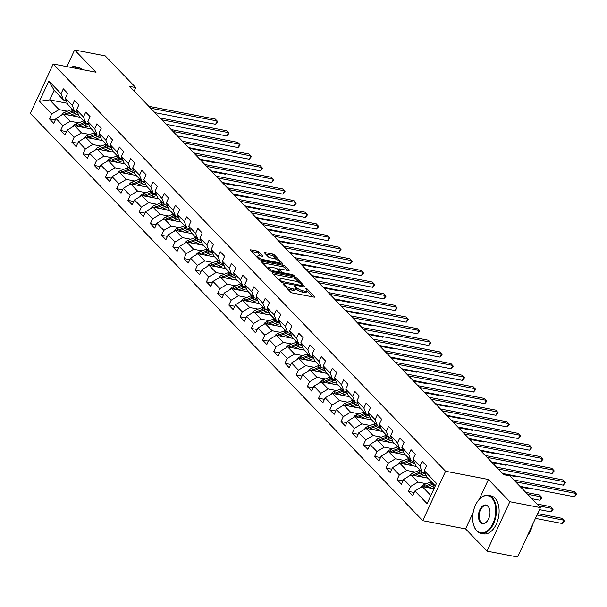 <?xml version="1.0" encoding="UTF-8"?>
<svg xmlns="http://www.w3.org/2000/svg" width="607" height="607" viewBox="0 0 607 607"><rect width="100%" height="100%" fill="white"/><g stroke="black" fill="none" stroke-linecap="round" stroke-linejoin="round"><path stroke-width="0.91" d="M283.37 283.886L283.021 284.235L290.518 292.02A1.518 0.47 24.8 0 0 292.43 292.984L314.047 297.134A1.518 0.47 24.8 0 0 314.722 297.035A1.518 0.47 24.8 0 0 314.547 296.633L307.051 288.849L305.245 288.242L306.338 289.531A4.864 1.51 24.8 0 1 306.907 290.836A4.864 1.51 24.8 0 1 304.752 291.14L302.946 290.791A4.864 1.51 24.8 0 1 296.846 287.71L294.539 286.034L294.19 286.383L295.161 287.392A4.864 1.51 24.8 0 1 295.73 288.689A4.864 1.51 24.8 0 1 293.576 288.993L291.777 288.651A4.864 1.51 24.8 0 1 285.677 285.563L283.37 283.886M258.87 252.004A1.518 0.47 24.8 0 0 256.966 251.04L250.896 249.879A1.518 0.47 24.8 0 0 250.221 249.97A1.518 0.47 24.8 0 0 250.403 250.38L258.726 259.022A1.518 0.47 24.8 0 0 260.638 259.986L282.263 264.136A1.518 0.47 24.8 0 0 282.93 264.045A1.518 0.47 24.8 0 0 282.756 263.635L274.425 254.993A1.518 0.47 24.8 0 0 272.52 254.03L265.191 252.626A1.518 0.47 24.8 0 0 264.515 252.717A1.518 0.47 24.8 0 0 264.698 253.127L268.264 256.822A1.518 0.47 24.8 0 0 270.168 257.785L273.803 258.483A4.067 1.26 24.8 0 1 277.763 260.153A4.067 1.26 24.8 0 1 279.379 262.148A4.067 1.26 24.8 0 1 277.574 262.406L263.339 259.667A4.067 1.26 24.8 0 1 259.379 258.005A4.067 1.26 24.8 0 1 257.763 256.01A4.067 1.26 24.8 0 1 259.568 255.752L261.936 256.207A1.518 0.47 24.8 0 0 262.611 256.108A1.518 0.47 24.8 0 0 262.436 255.706L258.87 252.004L258.256 253.339A1.518 0.47 24.8 0 0 256.344 252.375L251.412 251.435M96.02 72.225L74.593 49.986L105.193 55.867L135.748 87.575L129.625 86.399L503.764 474.712L509.88 475.888L540.435 507.596L509.842 501.723L488.415 479.484L445.576 471.26L53.181 64.001L96.02 72.225M272.847 272.657A1.518 0.47 24.8 0 0 272.171 272.755A1.518 0.47 24.8 0 0 272.346 273.158L280.677 281.8A1.518 0.47 24.8 0 0 282.581 282.763L304.206 286.914A1.518 0.47 24.8 0 0 304.881 286.823A1.518 0.47 24.8 0 0 304.699 286.413L296.375 277.771A1.518 0.47 24.8 0 0 294.471 276.807L272.847 272.657L272.528 273.347M269.698 270.411L261.374 261.769A1.518 0.47 24.8 0 1 261.2 261.367A1.518 0.47 24.8 0 1 261.867 261.268L283.492 265.418A1.518 0.47 24.8 0 1 285.404 266.382L288.962 270.085A1.518 0.47 24.8 0 1 289.144 270.487A1.518 0.47 24.8 0 1 288.469 270.585L279.698 268.901A1.518 0.47 24.8 0 0 279.023 268.992A1.518 0.47 24.8 0 0 279.205 269.402L281.565 271.853A1.518 0.47 24.8 0 0 283.477 272.816L292.604 274.569L294.061 275.532L293.591 275.601L271.61 271.375A1.518 0.47 24.8 0 1 269.698 270.411M445.576 471.26L422.745 520.669L30.35 113.41L53.181 64.001M55.283 120.004L49.417 118.873L53.735 123.35L55.988 118.479L62.885 125.641L60.632 130.52L64.949 134.997L67.202 130.118L74.1 137.281L71.846 142.159L76.163 146.636L78.417 141.757L85.314 148.92L83.068 153.799L87.378 158.275L89.631 153.396L96.536 160.567L94.282 165.438L98.592 169.914L100.845 165.043L107.75 172.206L105.497 177.077L109.806 181.554L112.06 176.683L118.964 183.845L116.711 188.716L121.028 193.193L123.274 188.322L130.179 195.484L127.925 200.356L132.243 204.832L134.496 199.961L141.393 207.124L139.14 212.002L143.457 216.479L145.71 211.6L152.607 218.763L150.354 223.642L154.671 228.118L156.925 223.239L163.822 230.402L161.576 235.281L165.886 239.757L168.139 234.879L175.044 242.049L172.79 246.92L177.1 251.397L179.353 246.525L186.258 253.688L184.004 258.559L188.314 263.036L190.568 258.165L197.472 265.327L195.219 270.198L199.536 274.675L201.782 269.804L208.687 276.967L206.433 281.838L210.75 286.314L213.004 281.443L219.901 288.606L217.647 293.485L221.965 297.961L224.218 293.082L231.115 300.245L228.869 305.124L233.179 309.6L235.433 304.722L242.337 311.884L240.084 316.763L244.393 321.24L246.647 316.361L253.551 323.531L251.298 328.402L255.608 332.879L257.861 328.008L264.766 335.17L262.512 340.041L266.822 344.518L269.076 339.647L275.98 346.809L273.727 351.681L278.044 356.157L280.29 351.286L287.194 358.449L284.941 363.32L289.258 367.796L291.512 362.925L298.409 370.088L296.155 374.967L300.473 379.443L302.726 374.565L309.623 381.727L307.377 386.606L311.687 391.083L313.94 386.204L320.845 393.366L318.592 398.245L322.901 402.722L325.155 397.843L332.059 405.006L329.806 409.884L334.116 414.361L336.369 409.49L343.274 416.652L341.02 421.524L345.337 426L347.583 421.129L354.488 428.292L352.235 433.163L356.552 437.639L358.805 432.768L365.702 439.931L363.449 444.802L367.766 449.279L370.02 444.407L376.917 451.57L374.663 456.449L378.98 460.925L381.234 456.047L388.131 463.209L385.885 468.088L390.195 472.565L392.448 467.686L399.353 474.849L397.099 479.727L401.409 484.204L403.663 479.325L410.567 486.488L408.314 491.367L412.623 495.843L414.877 490.972L427.1 503.651L436.479 483.354L424.255 470.668L426.509 465.797L422.199 461.32L419.945 466.191L422.373 472.474L415.469 465.311L413.041 459.029L415.294 454.157L410.985 449.673L408.731 454.552L411.159 460.834L404.254 453.672L401.826 447.389L404.08 442.511L399.77 438.034L397.517 442.913L399.945 449.195L393.04 442.033L390.612 435.75L392.866 430.871L388.548 426.395L386.302 431.274L388.723 437.556L381.826 430.393L379.398 424.111L381.651 419.232L377.334 414.756L375.08 419.634L377.508 425.909L370.611 418.747L368.183 412.464L370.437 407.593L366.12 403.116L363.866 407.987L366.294 414.27L359.39 407.107L356.969 400.825L359.215 395.954L354.905 391.477L352.652 396.348L355.08 402.631L348.175 395.468L345.747 389.186L348.001 384.314L343.691 379.838L341.438 384.709L343.865 390.991L336.961 383.829L334.533 377.546L336.786 372.675L332.477 368.191L330.223 373.07L332.651 379.352L325.747 372.19L323.319 365.907L325.572 361.028L321.255 356.552L319.009 361.431L321.437 367.713L314.532 360.55L312.104 354.268L314.358 349.389L310.04 344.913L307.787 349.791L310.215 356.074L303.318 348.911L300.89 342.629L303.143 337.75L298.826 333.273L296.573 338.152L299.001 344.427L292.104 337.264L289.676 330.982L291.929 326.111L287.612 321.634L285.358 326.505L287.786 332.788L280.882 325.625L278.461 319.343L280.707 314.472L276.397 309.995L274.144 314.866L276.572 321.149L269.667 313.986L267.239 307.703L269.493 302.832L265.183 298.356L262.93 303.227L265.358 309.509L258.453 302.347L256.025 296.064L258.279 291.193L253.969 286.716L251.715 291.588L254.143 297.87L247.239 290.707L244.811 284.425L247.064 279.546L242.747 275.07L240.501 279.948L242.921 286.231L236.024 279.068L233.596 272.786L235.85 267.907L231.533 263.43L229.279 268.309L231.707 274.592L224.81 267.429L222.382 261.147L224.636 256.268L220.318 251.791L218.065 256.67L220.493 262.952L213.596 255.782L211.168 249.5L213.421 244.629L209.104 240.152L206.85 245.023L209.278 251.306L202.374 244.143L199.946 237.861L202.199 232.989L197.89 228.513L195.636 233.384L198.064 239.666L191.159 232.504L188.731 226.221L190.985 221.35L186.675 216.874L184.422 221.745L186.85 228.027L179.945 220.865L177.517 214.582L179.771 209.711L175.461 205.234L173.207 210.105L175.635 216.388L168.731 209.225L166.303 202.943L168.556 198.064L164.239 193.587L161.993 198.466L164.414 204.749L157.517 197.586L155.089 191.304L157.342 186.425L153.025 181.948L150.771 186.827L153.199 193.109L146.302 185.947L143.874 179.664L146.128 174.786L141.81 170.309L139.557 175.188L141.985 181.47L135.088 174.3L132.66 168.018L134.906 163.146L130.596 158.67L128.343 163.541L130.771 169.823L123.866 162.661L121.438 156.378L123.691 151.507L119.382 147.031L117.128 151.902L119.556 158.184L112.652 151.022L110.224 144.739L112.477 139.868L108.167 135.391L105.914 140.263L108.342 146.545L101.437 139.382L99.009 133.1L101.263 128.229L96.945 123.752L94.7 128.623L97.128 134.906L90.223 127.743L87.795 121.461L90.048 116.582L85.731 112.105L83.478 116.984L85.906 123.267L79.009 116.104L76.581 109.821L78.834 104.943L74.517 100.466L72.263 105.345L74.691 111.627L67.794 104.465L65.366 98.182L67.62 93.303L63.303 88.827L61.049 93.706L63.477 99.988L54.129 90.284L49.691 99.897L59.038 109.601L67.43 111.21M49.417 118.873L51.671 114.002L39.447 101.316L48.826 81.019L61.049 93.706M65.366 98.182L72.263 105.345M76.581 109.821L83.478 116.984M87.795 121.461L94.7 128.623M99.009 133.1L105.914 140.263M110.224 144.739L117.128 151.902M121.438 156.378L128.343 163.541M132.66 168.018L139.557 175.188M143.874 179.664L150.771 186.827M155.089 191.304L161.993 198.466M166.303 202.943L173.207 210.105M177.517 214.582L184.422 221.745M188.731 226.221L195.636 233.384M199.946 237.861L206.85 245.023M211.168 249.5L218.065 256.67M222.382 261.147L229.279 268.309M233.596 272.786L240.501 279.948M244.811 284.425L251.715 291.588M256.025 296.064L262.93 303.227M267.239 307.703L274.144 314.866M278.461 319.343L285.358 326.505M289.676 330.982L296.573 338.152M300.89 342.629L307.787 349.791M312.104 354.268L319.009 361.431M323.319 365.907L330.223 373.07M334.533 377.546L341.438 384.709M345.747 389.186L352.652 396.348M356.969 400.825L363.866 407.987M368.183 412.464L375.08 419.634M379.398 424.111L386.302 431.274M390.612 435.75L397.517 442.913M401.826 447.389L408.731 454.552M413.041 459.029L419.945 466.191M78.644 122.849L70.253 121.241L63.348 114.078L80.17 117.31M77.484 112.158L74.691 111.627A11.844 8.794 -43.9 0 0 73.477 112.022L74.843 113.441A11.844 8.794 -43.9 0 1 77.688 112.69M63.348 114.078L55.988 118.479M70.253 121.241L62.885 125.641M89.859 134.496L81.467 132.88L74.562 125.717L91.384 128.95M88.698 123.798L85.906 123.267A11.844 8.794 -43.9 0 0 84.692 123.661L86.057 125.08A11.844 8.794 -43.9 0 1 88.903 124.329M74.562 125.717L67.202 130.118M81.467 132.88L74.1 137.281M101.073 146.135L92.681 144.519L85.777 137.357L102.598 140.589M99.912 135.444L97.128 134.906A11.844 8.794 -43.9 0 0 95.906 135.3L97.272 136.719A11.844 8.794 -43.9 0 1 100.117 135.968M85.777 137.357L78.417 141.757M92.681 144.519L85.314 148.92M112.287 157.774L103.896 156.158L96.991 148.996L113.812 152.228M111.134 147.084L108.342 146.545M96.991 148.996L89.631 153.396M103.896 156.158L96.536 160.567M123.509 169.414L115.11 167.805L108.213 160.635L125.027 163.867M122.348 158.723L119.556 158.184M108.213 160.635L100.845 165.043M115.11 167.805L107.75 172.206M134.724 181.053L126.324 179.444L119.427 172.282L136.249 175.506M133.563 170.362L130.771 169.823A11.844 8.794 -43.9 0 0 129.549 170.226L130.915 171.644A11.844 8.794 -43.9 0 1 133.768 170.893M119.427 172.282L112.06 176.683M126.324 179.444L118.964 183.845M145.938 192.692L137.546 191.084L130.642 183.921L147.463 187.146M144.777 182.001L141.985 181.47M130.642 183.921L123.274 188.322M137.546 191.084L130.179 195.484M157.152 204.331L148.761 202.723L141.856 195.56L158.677 198.793M155.991 193.641L153.199 193.109A11.844 8.794 -43.9 0 0 151.985 193.504L153.351 194.923A11.844 8.794 -43.9 0 1 156.196 194.172M141.856 195.56L134.496 199.961M148.761 202.723L141.393 207.124M168.367 215.978L159.975 214.362L153.07 207.199L169.892 210.432M167.206 205.28L164.414 204.749A11.844 8.794 -43.9 0 0 163.2 205.143L164.565 206.562A11.844 8.794 -43.9 0 1 167.411 205.811M153.07 207.199L145.71 211.6M159.975 214.362L152.607 218.763M179.581 227.617L171.189 226.001L164.285 218.839L181.106 222.071M178.42 216.927L175.635 216.388M164.285 218.839L156.925 223.239M171.189 226.001L163.822 230.402M190.795 239.257L182.404 237.641L175.506 230.478L192.32 233.71M189.642 228.566L186.85 228.027M175.506 230.478L168.139 234.879M182.404 237.641L175.044 242.049M202.017 250.896L193.618 249.287L186.721 242.117L203.535 245.349M200.856 240.205L198.064 239.666M186.721 242.117L179.353 246.525M193.618 249.287L186.258 253.688M213.232 262.535L204.832 260.927L197.935 253.764L214.757 256.989M212.071 251.844L209.278 251.306A11.844 8.794 -43.9 0 0 208.057 251.708L209.423 253.127A11.844 8.794 -43.9 0 1 212.275 252.375M197.935 253.764L190.568 258.165M204.832 260.927L197.472 265.327M224.446 274.174L216.054 272.566L209.149 265.403L225.971 268.628M223.285 263.484L220.493 262.952A11.844 8.794 -43.9 0 0 219.271 263.347L220.637 264.766A11.844 8.794 -43.9 0 1 223.49 264.015M209.149 265.403L201.782 269.804M216.054 272.566L208.687 276.967M235.66 285.814L227.268 284.205L220.364 277.042L237.185 280.275M234.499 275.123L231.707 274.592M220.364 277.042L213.004 281.443M227.268 284.205L219.901 288.606M246.874 297.46L238.483 295.844L231.578 288.682L248.4 291.914M245.714 286.762L242.921 286.231M231.578 288.682L224.218 293.082M238.483 295.844L231.115 300.245M258.089 309.1L249.697 307.483L242.792 300.321L259.614 303.553M256.928 298.409L254.143 297.87M242.792 300.321L235.433 304.722M249.697 307.483L242.337 311.884M269.303 320.739L260.911 319.123L254.014 311.96L270.828 315.192M268.15 310.048L265.358 309.509M254.014 311.96L246.647 316.361M260.911 319.123L253.551 323.531M280.525 332.378L272.126 330.769L265.229 323.599L282.05 326.832M279.364 321.687L276.572 321.149A11.844 8.794 -43.9 0 0 275.35 321.551L276.716 322.97A11.844 8.794 -43.9 0 1 279.569 322.211M265.229 323.599L257.861 328.008M272.126 330.769L264.766 335.17M291.739 344.017L283.34 342.409L276.443 335.246L293.264 338.471M290.578 333.326L287.786 332.788A11.844 8.794 -43.9 0 0 286.565 333.19L287.93 334.609A11.844 8.794 -43.9 0 1 290.783 333.858M276.443 335.246L269.076 339.647M283.34 342.409L275.98 346.809M302.954 355.656L294.562 354.048L287.657 346.885L304.479 350.11M301.793 344.966L299.001 344.427A11.844 8.794 -43.9 0 0 297.779 344.829L299.152 346.248A11.844 8.794 -43.9 0 1 301.998 345.497M287.657 346.885L280.29 351.286M294.562 354.048L287.194 358.449M314.168 367.296L305.776 365.687L298.872 358.525L315.693 361.757M313.007 356.605L310.215 356.074M298.872 358.525L291.512 362.925M305.776 365.687L298.409 370.088M325.382 378.943L316.991 377.326L310.086 370.164L326.907 373.396M324.221 368.244L321.437 367.713M310.086 370.164L302.726 374.565M316.991 377.326L309.623 381.727M336.597 390.582L328.205 388.966L321.3 381.803L338.122 385.035M335.443 379.891L332.651 379.352A11.844 8.794 -43.9 0 0 331.43 379.747L332.795 381.166A11.844 8.794 -43.9 0 1 335.641 380.414M321.3 381.803L313.94 386.204M328.205 388.966L320.845 393.366M347.819 402.221L339.419 400.605L332.522 393.442L349.336 396.674M346.658 391.53L343.865 390.991A11.844 8.794 -43.9 0 0 342.644 391.394L344.01 392.805A11.844 8.794 -43.9 0 1 346.863 392.054M332.522 393.442L325.155 397.843M339.419 400.605L332.059 405.006M359.033 413.86L350.634 412.244L343.737 405.081L360.558 408.314M357.872 403.169L355.08 402.631M343.737 405.081L336.369 409.49M350.634 412.244L343.274 416.652M370.247 425.499L361.855 423.891L354.951 416.728L371.772 419.953M369.086 414.809L366.294 414.27A11.844 8.794 -43.9 0 0 365.073 414.672L366.438 416.091A11.844 8.794 -43.9 0 1 369.291 415.34M354.951 416.728L347.583 421.129M361.855 423.891L354.488 428.292M381.462 437.139L373.07 435.53L366.165 428.367L382.987 431.592M380.301 426.448L377.508 425.909M366.165 428.367L358.805 432.768M373.07 435.53L365.702 439.931M392.676 448.778L384.284 447.169L377.379 440.007L394.201 443.239M391.515 438.087L388.723 437.556M377.379 440.007L370.02 444.407M384.284 447.169L376.917 451.57M403.89 460.425L395.498 458.809L388.594 451.646L405.415 454.878M402.729 449.726L399.945 449.195A11.844 8.794 -43.9 0 0 398.723 449.59L400.089 451.009A11.844 8.794 -43.9 0 1 402.934 450.257M388.594 451.646L381.234 456.047M395.498 458.809L388.131 463.209M415.105 472.064L406.713 470.448L399.816 463.285L416.63 466.517M413.951 461.373L411.159 460.834M399.816 463.285L392.448 467.686M406.713 470.448L399.353 474.849M426.326 483.703L417.927 482.087L411.03 474.924L427.844 478.157M425.166 473.012L422.373 472.474A11.844 8.794 -43.9 0 0 421.152 472.876L422.518 474.287A11.844 8.794 -43.9 0 1 425.37 473.536M411.03 474.924L403.663 479.325M417.927 482.087L410.567 486.488M430.864 495.509L422.244 486.564L433.959 488.817M435.302 485.896L426.683 476.95L424.255 470.668M422.244 486.564L414.877 490.972M473.164 512.498L465.584 528.902L487.011 551.133L509.842 501.723M487.011 551.133L517.604 557.014L540.435 507.596M74.593 49.986L66.907 66.633M465.584 528.902L422.745 520.669M134.132 91.073L135.748 87.575M67.339 103.289L49.691 99.897L39.447 101.316M66.269 100.519L63.477 99.988M48.826 81.019L54.129 90.284M59.038 109.601L51.671 114.002M414.179 492.489L408.314 491.367M402.957 480.85L397.099 479.727M391.743 469.211L385.885 468.088M380.528 457.572L374.663 456.449M369.314 445.933L363.449 444.802M358.1 434.293L352.235 433.163M346.885 422.647L341.02 421.524M335.663 411.007L329.806 409.884M324.449 399.368L318.592 398.245M313.235 387.729L307.377 386.606M302.02 376.09L296.155 374.967M290.806 364.45L284.941 363.32M279.592 352.811L273.727 351.681M268.377 341.164L262.512 340.041M257.156 329.525L251.298 328.402M245.941 317.886L240.084 316.763M234.727 306.247L228.869 305.124M223.513 294.607L217.647 293.485M212.298 282.968L206.433 281.838M201.084 271.329L195.219 270.198M189.87 259.682L184.004 258.559M178.648 248.043L172.79 246.92M167.433 236.404L161.576 235.281M156.219 224.765L150.354 223.642M145.005 213.125L139.14 212.002M133.79 201.486L127.925 200.356M122.576 189.847L116.711 188.716M111.354 178.208L105.497 177.077M100.14 166.561L94.282 165.438M88.925 154.922L83.068 153.799M77.711 143.282L71.846 142.159M66.497 131.643L60.632 130.52M488.415 479.484L479.249 499.326M286.974 288.333A4.864 1.51 24.8 0 0 291.155 289.987L291.777 288.651M295.73 288.689L295.116 290.025A4.864 1.51 24.8 0 1 292.961 290.328L291.155 289.987M306.907 290.836L306.285 292.172A4.864 1.51 24.8 0 1 304.13 292.475L302.332 292.126A4.864 1.51 24.8 0 1 296.231 289.046L295.768 288.568M312.916 296.914L306.945 290.715M299.304 282.794L295.761 279.106A1.518 0.47 24.8 0 0 293.849 278.143L273.362 274.212M303.068 286.701L302.24 285.844M281.58 281.322L301.899 285.639L302.24 285.29L301.224 284.228A4.864 1.51 24.8 0 0 295.116 281.14L282.141 278.651A4.864 1.51 24.8 0 0 279.986 278.954A4.864 1.51 24.8 0 0 280.555 280.259L281.58 281.322L281.178 282.194M279.986 278.954L279.372 280.29A4.864 1.51 24.8 0 0 279.334 280.411M262.391 262.823L282.877 266.754L283.492 265.418M287.331 270.365L284.782 267.717A1.518 0.47 24.8 0 0 282.877 266.754M279.964 272.164L280.927 273.165M270.601 267.156A4.067 1.26 24.8 0 0 268.795 267.406A4.067 1.26 24.8 0 0 270.411 269.402A4.067 1.26 24.8 0 0 274.372 271.071L279.387 272.035A1.518 0.47 24.8 0 0 280.062 271.936A1.518 0.47 24.8 0 0 279.888 271.534L277.52 269.076A1.518 0.47 24.8 0 0 275.616 268.112L270.601 267.156M268.795 267.406L268.18 268.742A4.067 1.26 24.8 0 0 268.157 268.81M260.805 255.987L258.256 253.339M257.763 256.01L257.148 257.345A4.067 1.26 24.8 0 0 257.133 257.368M277.111 259.75L273.81 256.329A1.518 0.47 24.8 0 0 271.906 255.365L265.707 254.181M281.124 263.924L279.387 262.118M431.782 488.4L433.937 487.55A9.826 7.299 -43.9 0 1 434.658 487.292M428.876 487.838L433.732 485.934A11.844 8.794 -43.9 0 1 434.946 485.524M420.674 487.512L420.681 487.429A4.105 3.05 -43.9 0 1 423.481 484.818L430.143 482.201A11.844 8.794 -43.9 0 1 431.349 481.791M425.545 487.201A4.105 3.05 -43.9 0 1 425.712 487.133L432.366 484.515A11.844 8.794 -43.9 0 1 433.58 484.105M535.457 518.37L562.173 523.5L563.721 520.161L561.923 518.295L537.65 513.636M432.715 483.21A11.844 8.794 136.1 0 0 431.509 483.62L424.847 486.237A4.105 3.05 136.1 0 0 423.732 486.852M537.005 515.032L563.721 520.161L564.305 520.905L563.691 522.24L562.173 523.5M519.918 486.306L574.518 496.792L576.058 493.453L515.624 481.844M574.518 496.792L576.65 494.197L574.26 491.587L513.826 479.978M476.692 530.571A18.885 11.199 -79.1 0 0 492.99 523.378A18.885 11.199 -79.1 0 0 491.746 497.983A18.885 11.199 -79.1 0 0 478.528 500.176A18.885 11.199 -79.1 0 0 473.71 525.267A18.885 11.199 -79.1 0 0 476.692 530.571M478.642 500.039A19.348 11.472 100.9 0 1 478.756 499.902A19.348 11.472 100.9 0 1 488.24 495.342A19.348 11.472 100.9 0 1 492.3 497.649A19.348 11.472 100.9 0 1 494.917 520.207A19.348 11.472 100.9 0 1 480.941 533.348A19.348 11.472 100.9 0 1 476.874 531.042A19.348 11.472 100.9 0 1 473.824 525.601A19.348 11.472 100.9 0 1 473.771 525.434M480.456 522.422A9.439 5.6 100.9 0 1 479.834 509.721A9.439 5.6 100.9 0 1 487.982 506.132A9.439 5.6 100.9 0 1 489.477 508.78A9.439 5.6 100.9 0 1 487.064 521.322A9.439 5.6 100.9 0 1 480.456 522.422M489.53 508.954A8.976 5.326 -79.1 0 0 488.165 506.602A8.976 5.326 -79.1 0 0 486.283 505.532A8.976 5.326 -79.1 0 0 479.796 511.625A8.976 5.326 -79.1 0 0 481.01 522.088A8.976 5.326 -79.1 0 0 482.891 523.158A8.976 5.326 -79.1 0 0 487.178 521.185M532.635 524.478A19.348 11.472 100.9 0 1 527.346 535.928M488.24 495.342L490.926 495.866A19.348 11.472 100.9 0 1 494.993 498.172A19.348 11.472 100.9 0 1 497.611 520.723A19.348 11.472 100.9 0 1 483.635 533.864L480.941 533.348M70.693 67.362A19.348 11.472 100.9 0 1 75.276 66.747L77.969 67.263A19.348 11.472 100.9 0 1 81.998 69.532M75.276 66.747A19.348 11.472 100.9 0 1 79.312 69.016M78.174 68.796A18.885 11.199 -79.1 0 0 71.095 67.438M420.568 476.761L422.722 475.911A9.826 7.299 -43.9 0 1 426.015 475.213M417.662 476.199L422.518 474.287M409.452 475.873L409.467 475.789A4.105 3.05 -43.9 0 1 412.267 473.179L418.921 470.562A11.844 8.794 -43.9 0 1 420.135 470.152M539.486 509.652L550.959 511.86L552.507 508.522L550.708 506.655L536.99 504.022M421.501 471.571A11.844 8.794 136.1 0 0 420.287 471.98L413.633 474.598A4.105 3.05 136.1 0 0 412.517 475.213M414.331 475.562A4.105 3.05 -43.9 0 1 414.498 475.493L421.152 472.876M538.788 505.889L552.507 508.522L553.091 509.265L552.476 510.601L550.959 511.86M409.346 465.114L411.508 464.272A9.826 7.299 -43.9 0 1 414.801 463.573M406.447 464.56L411.303 462.648A11.844 8.794 -43.9 0 1 414.149 461.897M398.238 464.234L398.253 464.15A4.105 3.05 -43.9 0 1 401.052 461.54L407.707 458.922A11.844 8.794 -43.9 0 1 408.921 458.513M403.116 463.923A4.105 3.05 -43.9 0 1 403.283 463.854L409.937 461.229A11.844 8.794 -43.9 0 1 411.144 460.819M531.869 498.704L539.744 500.221L541.285 496.883L539.494 495.016L525.776 492.383M410.286 459.924A11.844 8.794 136.1 0 0 409.072 460.334L402.418 462.959A4.105 3.05 136.1 0 0 401.303 463.573M527.574 494.25L541.285 496.883L541.876 497.626L541.262 498.962L539.744 500.221M502.588 473.49L563.304 485.152L564.844 481.814L498.286 469.029M563.304 485.152L565.436 482.557L563.046 479.947L496.488 467.162M491.374 461.851L552.089 473.506L553.63 470.167L487.072 457.39M552.089 473.506L554.221 470.918L551.831 468.308L485.274 455.523M398.131 453.475L400.286 452.632A9.826 7.299 -43.9 0 1 403.579 451.927M395.233 452.921L400.089 451.009M387.023 452.594L387.038 452.511A4.105 3.05 -43.9 0 1 389.838 449.901L396.492 447.276A11.844 8.794 -43.9 0 1 397.699 446.866M520.654 487.064L528.53 488.582L528.796 488.005M399.065 448.285A11.844 8.794 136.1 0 0 397.858 448.694L391.204 451.312A4.105 3.05 136.1 0 0 390.089 451.934M391.902 452.283A4.105 3.05 -43.9 0 1 392.069 452.207L398.723 449.59M529.137 488.074L528.53 488.582M386.917 441.835L389.072 440.986A9.826 7.299 -43.9 0 1 392.365 440.287M384.019 441.281L388.875 439.369A11.844 8.794 -43.9 0 1 391.72 438.618M375.809 440.955L375.824 440.872A4.105 3.05 -43.9 0 1 378.624 438.254L385.278 435.636A11.844 8.794 -43.9 0 1 386.484 435.227M380.688 440.636A4.105 3.05 -43.9 0 1 380.855 440.568L387.509 437.951A11.844 8.794 -43.9 0 1 388.715 437.541M503.317 474.249L517.316 476.935L517.581 476.366M387.85 436.645A11.844 8.794 136.1 0 0 386.644 437.055L379.99 439.673A4.105 3.05 136.1 0 0 378.874 440.295M517.923 476.434L517.316 476.935M375.703 430.196L377.858 429.346A9.826 7.299 -43.9 0 1 381.15 428.648M372.804 429.642L377.66 427.73A11.844 8.794 -43.9 0 1 380.506 426.979M364.595 429.316L364.61 429.225A4.105 3.05 -43.9 0 1 367.41 426.615L374.064 423.997A11.844 8.794 -43.9 0 1 375.27 423.587M369.473 428.997A4.105 3.05 -43.9 0 1 369.633 428.929L376.294 426.311A11.844 8.794 -43.9 0 1 377.501 425.902M492.102 462.61L506.101 465.296L506.359 464.727M376.636 425.006A11.844 8.794 136.1 0 0 375.43 425.416L368.775 428.034A4.105 3.05 136.1 0 0 367.66 428.648M506.708 464.795L506.101 465.296M480.152 450.204L540.875 461.866L542.415 458.528L475.858 445.75M540.875 461.866L543.007 459.279L540.617 456.661L474.059 443.884M468.938 438.565L529.653 450.227L531.201 446.889L464.643 434.104M529.653 450.227L531.785 447.64L529.403 445.022L462.845 432.245M457.724 426.926L518.439 438.588L519.987 435.249L453.429 422.464M518.439 438.588L520.571 435.993L518.188 433.383L451.631 420.598M446.509 415.287L507.224 426.949L508.765 423.61L442.215 410.825M507.224 426.949L509.356 424.354L506.974 421.744L440.416 408.959M435.295 403.647L496.01 415.309L497.55 411.971L430.993 399.186M496.01 415.309L498.142 412.714L495.752 410.104L429.202 397.319M424.081 392.008L484.796 403.67L486.336 400.332L419.778 387.547M484.796 403.67L486.928 401.075L484.538 398.465L417.98 385.68M412.859 380.369L473.581 392.023L475.122 388.685L408.564 375.908M473.581 392.023L475.713 389.436L473.323 386.826L406.766 374.041M401.644 368.73L462.367 380.384L463.907 377.046L397.35 364.268M462.367 380.384L464.499 377.797L462.109 375.179L395.552 362.402M390.43 357.083L451.145 368.745L452.693 365.406L386.135 352.629M451.145 368.745L453.277 366.158L450.895 363.54L384.337 350.763M379.216 345.444L439.931 357.106L441.479 353.767L374.921 340.982M439.931 357.106L442.063 354.518L439.68 351.901L373.123 339.123M368.001 333.804L428.717 345.466L430.257 342.128L363.699 329.343M428.717 345.466L430.849 342.872L428.466 340.261L361.909 327.477M356.787 322.165L417.502 333.827L419.042 330.489L352.485 317.704M417.502 333.827L419.634 331.232L417.244 328.622L350.687 315.837M345.573 310.526L406.288 322.188L407.828 318.85L341.271 306.065M406.288 322.188L408.42 319.593L406.03 316.983L339.472 304.198M334.351 298.887L395.074 310.541L396.614 307.203L330.056 294.425M395.074 310.541L397.206 307.954L394.816 305.344L328.258 292.559M323.136 287.248L383.859 298.902L385.399 295.563L318.842 282.786M383.859 298.902L385.984 296.315L383.601 293.697L317.044 280.92M311.922 275.601L372.637 287.263L374.185 283.924L307.628 271.147M372.637 287.263L374.769 284.675L372.387 282.058L305.829 269.28M300.708 263.962L361.423 275.624L362.971 272.285L296.413 259.5M361.423 275.624L363.555 273.036L361.173 270.418L294.615 257.641M289.493 252.322L350.209 263.984L351.749 260.646L285.191 247.861M350.209 263.984L352.341 261.389L349.958 258.779L283.401 245.994M278.279 240.683L338.994 252.345L340.535 249.007L273.977 236.222M338.994 252.345L341.126 249.75L338.736 247.14L272.179 234.355M364.488 418.557L366.643 417.707A9.826 7.299 -43.9 0 1 369.936 417.009M361.59 418.003L366.438 416.091M353.38 417.677L353.395 417.586A4.105 3.05 -43.9 0 1 356.195 414.976L362.849 412.358A11.844 8.794 -43.9 0 1 364.056 411.948M480.888 450.971L494.887 453.657L495.145 453.088M365.422 413.367A11.844 8.794 136.1 0 0 364.215 413.777L357.561 416.394A4.105 3.05 136.1 0 0 356.438 417.009M358.251 417.358A4.105 3.05 -43.9 0 1 358.418 417.29L365.073 414.672M495.494 453.156L494.887 453.657M353.274 406.918L355.429 406.068A9.826 7.299 -43.9 0 1 358.722 405.37M350.368 406.356L355.224 404.452A11.844 8.794 -43.9 0 1 358.077 403.693M342.166 406.03L342.173 405.946A4.105 3.05 -43.9 0 1 344.973 403.336L351.628 400.719A11.844 8.794 -43.9 0 1 352.842 400.309M347.037 405.719A4.105 3.05 -43.9 0 1 347.204 405.651L353.858 403.033A11.844 8.794 -43.9 0 1 355.072 402.623M469.674 439.331L483.665 442.017L483.931 441.448M354.207 401.728A11.844 8.794 136.1 0 0 353.001 402.138L346.339 404.755A4.105 3.05 136.1 0 0 345.224 405.37M484.28 441.517L483.665 442.017M342.06 395.278L344.215 394.429A9.826 7.299 -43.9 0 1 347.507 393.731M339.154 394.717L344.01 392.805M330.944 394.391L330.959 394.307A4.105 3.05 -43.9 0 1 333.759 391.697L340.413 389.079A11.844 8.794 -43.9 0 1 341.627 388.67M458.46 427.692L472.451 430.378L472.716 429.809M342.993 390.089A11.844 8.794 136.1 0 0 341.779 390.498L335.125 393.116A4.105 3.05 136.1 0 0 334.009 393.731M335.823 394.08A4.105 3.05 -43.9 0 1 335.99 394.011L342.644 391.394M473.058 429.87L472.451 430.378M330.838 383.639L333 382.789A9.826 7.299 -43.9 0 1 336.293 382.091M327.939 383.078L332.795 381.166M319.73 382.751L319.745 382.668A4.105 3.05 -43.9 0 1 322.545 380.058L329.199 377.44A11.844 8.794 -43.9 0 1 330.413 377.03M447.245 416.053L461.237 418.739L461.502 418.17M331.779 378.442A11.844 8.794 136.1 0 0 330.565 378.851L323.91 381.477A4.105 3.05 136.1 0 0 322.795 382.091M324.608 382.44A4.105 3.05 -43.9 0 1 324.775 382.372L331.43 379.747M461.844 418.231L461.237 418.739M319.623 371.992L321.778 371.15A9.826 7.299 -43.9 0 1 325.071 370.445M316.725 371.438L321.581 369.526A11.844 8.794 -43.9 0 1 324.426 368.775M308.515 371.112L308.531 371.029A4.105 3.05 -43.9 0 1 311.33 368.419L317.985 365.793A11.844 8.794 -43.9 0 1 319.191 365.384M313.394 370.801A4.105 3.05 -43.9 0 1 313.561 370.733L320.215 368.108A11.844 8.794 -43.9 0 1 321.422 367.698M436.031 404.406L450.022 407.1L450.288 406.523M320.557 366.803A11.844 8.794 136.1 0 0 319.35 367.212L312.696 369.83A4.105 3.05 136.1 0 0 311.581 370.452M450.629 406.591L450.022 407.1M308.409 360.353L310.564 359.503A9.826 7.299 -43.9 0 1 313.857 358.805M305.511 359.799L310.367 357.887A11.844 8.794 -43.9 0 1 313.212 357.136M297.301 359.473L297.316 359.39A4.105 3.05 -43.9 0 1 300.116 356.779L306.77 354.154A11.844 8.794 -43.9 0 1 307.977 353.744M302.18 359.154A4.105 3.05 -43.9 0 1 302.347 359.086L309.001 356.468A11.844 8.794 -43.9 0 1 310.207 356.059M424.809 392.767L438.808 395.453L439.073 394.884M309.342 355.163A11.844 8.794 136.1 0 0 308.136 355.573L301.482 358.191A4.105 3.05 136.1 0 0 300.366 358.813M439.415 394.952L438.808 395.453M297.195 348.714L299.35 347.864A9.826 7.299 -43.9 0 1 302.643 347.166M294.296 348.16L299.152 346.248M286.087 347.834L286.102 347.75A4.105 3.05 -43.9 0 1 288.902 345.133L295.556 342.515A11.844 8.794 -43.9 0 1 296.762 342.105M413.595 381.128L427.594 383.814L427.852 383.245M298.128 343.524A11.844 8.794 136.1 0 0 296.922 343.934L290.267 346.551A4.105 3.05 136.1 0 0 289.144 347.166M290.958 347.515A4.105 3.05 -43.9 0 1 291.125 347.447L297.779 344.829M428.201 383.313L427.594 383.814M285.98 337.075L288.135 336.225A9.826 7.299 -43.9 0 1 291.428 335.527M283.082 336.521L287.93 334.609M274.872 336.195L274.88 336.103A4.105 3.05 -43.9 0 1 277.687 333.493L284.342 330.876A11.844 8.794 -43.9 0 1 285.548 330.466M402.38 369.488L416.379 372.174L416.637 371.605M286.914 331.885A11.844 8.794 136.1 0 0 285.707 332.295L279.053 334.912A4.105 3.05 136.1 0 0 277.93 335.527M279.744 335.876A4.105 3.05 -43.9 0 1 279.91 335.808L286.565 333.19M416.986 371.674L416.379 372.174M274.766 325.435L276.921 324.586A9.826 7.299 -43.9 0 1 280.214 323.888M271.86 324.874L276.716 322.97M263.658 324.548L263.666 324.464A4.105 3.05 -43.9 0 1 266.465 321.854L273.12 319.236A11.844 8.794 -43.9 0 1 274.334 318.827M391.166 357.849L405.157 360.535L405.423 359.966M275.699 320.246A11.844 8.794 136.1 0 0 274.485 320.655L267.831 323.273A4.105 3.05 136.1 0 0 266.716 323.888M268.529 324.237A4.105 3.05 -43.9 0 1 268.696 324.168L275.35 321.551M405.772 360.034L405.157 360.535M263.552 313.796L265.707 312.946A9.826 7.299 -43.9 0 1 269 312.248M260.646 313.235L265.502 311.323A11.844 8.794 -43.9 0 1 268.347 310.572M252.436 312.909L252.451 312.825A4.105 3.05 -43.9 0 1 255.251 310.215L261.905 307.597A11.844 8.794 -43.9 0 1 263.119 307.188M257.315 312.597A4.105 3.05 -43.9 0 1 257.482 312.529L264.136 309.911A11.844 8.794 -43.9 0 1 265.342 309.502M379.952 346.21L393.943 348.896L394.209 348.327M264.485 308.606A11.844 8.794 136.1 0 0 263.271 309.016L256.617 311.634A4.105 3.05 136.1 0 0 255.501 312.248M394.55 348.388L393.943 348.896M252.33 302.157L254.492 301.307A9.826 7.299 -43.9 0 1 257.785 300.609M249.431 301.596L254.287 299.683A11.844 8.794 -43.9 0 1 257.133 298.932M241.222 301.269L241.237 301.186A4.105 3.05 -43.9 0 1 244.037 298.576L250.691 295.958A11.844 8.794 -43.9 0 1 251.897 295.548M246.101 300.958A4.105 3.05 -43.9 0 1 246.267 300.89L252.922 298.265A11.844 8.794 -43.9 0 1 254.128 297.855M368.737 334.571L382.729 337.257L382.994 336.688M253.271 296.96A11.844 8.794 136.1 0 0 252.057 297.369L245.403 299.995A4.105 3.05 136.1 0 0 244.287 300.609M383.336 336.748L382.729 337.257M241.116 290.51L243.27 289.668A9.826 7.299 -43.9 0 1 246.563 288.962M238.217 289.956L243.073 288.044A11.844 8.794 -43.9 0 1 245.918 287.293M230.007 289.63L230.023 289.547A4.105 3.05 -43.9 0 1 232.822 286.936L239.477 284.311A11.844 8.794 -43.9 0 1 240.683 283.901M234.886 289.319A4.105 3.05 -43.9 0 1 235.053 289.251L241.707 286.625A11.844 8.794 -43.9 0 1 242.914 286.216M357.523 322.924L371.514 325.618L371.78 325.041M242.049 285.32A11.844 8.794 136.1 0 0 240.842 285.73L234.188 288.355A4.105 3.05 136.1 0 0 233.073 288.97M372.121 325.109L371.514 325.618M229.901 278.871L232.056 278.021A9.826 7.299 -43.9 0 1 235.349 277.323M227.003 278.317L231.859 276.405A11.844 8.794 -43.9 0 1 234.704 275.654M218.793 277.991L218.808 277.907A4.105 3.05 -43.9 0 1 221.608 275.297L228.262 272.672A11.844 8.794 -43.9 0 1 229.469 272.262M223.672 277.672A4.105 3.05 -43.9 0 1 223.831 277.604L230.493 274.986A11.844 8.794 -43.9 0 1 231.699 274.576M346.301 311.285L360.3 313.971L360.566 313.402M230.835 273.681A11.844 8.794 136.1 0 0 229.628 274.091L222.974 276.709A4.105 3.05 136.1 0 0 221.858 277.331M360.907 313.47L360.3 313.971M218.687 267.232L220.842 266.382A9.826 7.299 -43.9 0 1 224.135 265.684M215.788 266.678L220.637 264.766M207.579 266.352L207.594 266.268A4.105 3.05 -43.9 0 1 210.394 263.65L217.048 261.033A11.844 8.794 -43.9 0 1 218.254 260.623M335.087 299.646L349.086 302.332L349.344 301.762M219.62 262.042A11.844 8.794 136.1 0 0 218.414 262.452L211.76 265.069A4.105 3.05 136.1 0 0 210.637 265.684M212.45 266.033A4.105 3.05 -43.9 0 1 212.617 265.965L219.271 263.347M349.693 301.831L349.086 302.332M207.473 255.593L209.627 254.743A9.826 7.299 -43.9 0 1 212.92 254.045M204.574 255.039L209.423 253.127M196.365 254.712L196.372 254.621A4.105 3.05 -43.9 0 1 199.172 252.011L205.834 249.394A11.844 8.794 -43.9 0 1 207.04 248.984M323.872 288.006L337.864 290.692L338.129 290.123M208.406 250.403A11.844 8.794 136.1 0 0 207.199 250.812L200.538 253.43A4.105 3.05 136.1 0 0 199.422 254.045M201.236 254.394A4.105 3.05 -43.9 0 1 201.403 254.325L208.057 251.708M338.478 290.192L337.864 290.692M196.258 243.953L198.413 243.103A9.826 7.299 -43.9 0 1 201.706 242.405M193.352 243.392L198.208 241.487A11.844 8.794 -43.9 0 1 201.061 240.729M185.15 243.066L185.158 242.982A4.105 3.05 -43.9 0 1 187.958 240.372L194.612 237.754A11.844 8.794 -43.9 0 1 195.826 237.345M190.021 242.754A4.105 3.05 -43.9 0 1 190.188 242.686L196.843 240.069A11.844 8.794 -43.9 0 1 198.049 239.659M312.658 276.367L326.649 279.053L326.915 278.484M197.192 238.763A11.844 8.794 136.1 0 0 195.978 239.173L189.323 241.791A4.105 3.05 136.1 0 0 188.208 242.405M327.256 278.552L326.649 279.053M185.036 232.314L187.199 231.464A9.826 7.299 -43.9 0 1 190.492 230.766M182.138 231.753L186.994 229.841A11.844 8.794 -43.9 0 1 189.839 229.089M173.928 231.426L173.943 231.343A4.105 3.05 -43.9 0 1 176.743 228.733L183.397 226.115A11.844 8.794 -43.9 0 1 184.611 225.705M178.807 231.115A4.105 3.05 -43.9 0 1 178.974 231.047L185.628 228.429A11.844 8.794 -43.9 0 1 186.835 228.02M301.444 264.728L315.435 267.414L315.701 266.845M185.977 227.124A11.844 8.794 136.1 0 0 184.763 227.534L178.109 230.152A4.105 3.05 136.1 0 0 176.994 230.766M316.042 266.905L315.435 267.414M173.822 220.675L175.984 219.825A9.826 7.299 -43.9 0 1 179.27 219.127M170.924 220.113L175.78 218.201A11.844 8.794 -43.9 0 1 178.625 217.45M162.714 219.787L162.729 219.704A4.105 3.05 -43.9 0 1 165.529 217.094L172.183 214.476A11.844 8.794 -43.9 0 1 173.39 214.066M167.593 219.476A4.105 3.05 -43.9 0 1 167.76 219.408L174.414 216.782A11.844 8.794 -43.9 0 1 175.62 216.373M290.229 253.089L304.221 255.775L304.486 255.206M174.755 215.477A11.844 8.794 136.1 0 0 173.549 215.887L166.895 218.512A4.105 3.05 136.1 0 0 165.779 219.127M304.828 255.266L304.221 255.775M162.608 209.028L164.763 208.186A9.826 7.299 -43.9 0 1 168.056 207.48M159.709 208.474L164.565 206.562M151.5 208.148L151.515 208.064A4.105 3.05 -43.9 0 1 154.315 205.454L160.969 202.829A11.844 8.794 -43.9 0 1 162.175 202.419M279.008 241.442L293.006 244.135L293.272 243.559M163.541 203.838A11.844 8.794 136.1 0 0 162.335 204.248L155.68 206.873A4.105 3.05 136.1 0 0 154.565 207.488M156.378 207.837A4.105 3.05 -43.9 0 1 156.545 207.769L163.2 205.143M293.613 243.627L293.006 244.135M151.393 197.389L153.548 196.539A9.826 7.299 -43.9 0 1 156.841 195.841M148.495 196.835L153.351 194.923M140.285 196.509L140.3 196.425A4.105 3.05 -43.9 0 1 143.1 193.815L149.754 191.19A11.844 8.794 -43.9 0 1 150.961 190.78M267.793 229.803L281.792 232.489L282.05 231.92M152.327 192.199A11.844 8.794 136.1 0 0 151.12 192.609L144.466 195.226A4.105 3.05 136.1 0 0 143.351 195.849M145.164 196.198A4.105 3.05 -43.9 0 1 145.323 196.122L151.985 193.504M282.399 231.988L281.792 232.489M140.179 185.75L142.334 184.9A9.826 7.299 -43.9 0 1 145.627 184.202M137.281 185.196L142.129 183.284A11.844 8.794 -43.9 0 1 144.982 182.532M129.071 184.869L129.086 184.786A4.105 3.05 -43.9 0 1 131.886 182.168L138.54 179.551A11.844 8.794 -43.9 0 1 139.747 179.141M133.942 184.551A4.105 3.05 -43.9 0 1 134.109 184.482L140.763 181.865A11.844 8.794 -43.9 0 1 141.977 181.455M256.579 218.163L270.578 220.849L270.836 220.28M141.112 180.56A11.844 8.794 136.1 0 0 139.906 180.969L133.252 183.587A4.105 3.05 136.1 0 0 132.129 184.202M271.185 220.349L270.578 220.849M128.965 174.11L131.12 173.261A9.826 7.299 -43.9 0 1 134.413 172.563M126.059 173.556L130.915 171.644M117.857 173.23L117.864 173.139A4.105 3.05 -43.9 0 1 120.664 170.529L127.326 167.911A11.844 8.794 -43.9 0 1 128.532 167.502M245.365 206.524L259.356 209.21L259.621 208.641M129.898 168.921A11.844 8.794 136.1 0 0 128.692 169.33L122.03 171.948A4.105 3.05 136.1 0 0 120.914 172.563M122.728 172.912A4.105 3.05 -43.9 0 1 122.895 172.843L129.549 170.226M259.971 208.709L259.356 209.21M117.75 162.471L119.905 161.621A9.826 7.299 -43.9 0 1 123.198 160.923M114.844 161.91L119.7 160.005A11.844 8.794 -43.9 0 1 122.553 159.246M106.635 161.591L106.65 161.5A4.105 3.05 -43.9 0 1 109.45 158.89L116.104 156.272A11.844 8.794 -43.9 0 1 117.318 155.862M111.513 161.272A4.105 3.05 -43.9 0 1 111.68 161.204L118.335 158.586A11.844 8.794 -43.9 0 1 119.541 158.177M234.15 194.885L248.142 197.571L248.407 197.002M118.684 157.281A11.844 8.794 136.1 0 0 117.47 157.691L110.815 160.309A4.105 3.05 136.1 0 0 109.7 160.923M248.749 197.07L248.142 197.571M106.529 150.832L108.691 149.982A9.826 7.299 -43.9 0 1 111.984 149.284M103.63 150.27L108.486 148.358A11.844 8.794 -43.9 0 1 111.331 147.607M95.42 149.944L95.436 149.861A4.105 3.05 -43.9 0 1 98.235 147.251L104.89 144.633A11.844 8.794 -43.9 0 1 106.104 144.223M100.299 149.633A4.105 3.05 -43.9 0 1 100.466 149.565L107.12 146.947A11.844 8.794 -43.9 0 1 108.327 146.537M222.936 183.246L236.927 185.932L237.193 185.363M107.469 145.642A11.844 8.794 136.1 0 0 106.255 146.052L99.601 148.669A4.105 3.05 136.1 0 0 98.486 149.284M237.534 185.423L236.927 185.932M95.314 139.193L97.469 138.343A9.826 7.299 -43.9 0 1 100.762 137.645M92.416 138.631L97.272 136.719M84.206 138.305L84.221 138.221A4.105 3.05 -43.9 0 1 87.021 135.611L93.675 132.994A11.844 8.794 -43.9 0 1 94.882 132.584M211.722 171.606L225.713 174.292L225.979 173.723M96.247 133.995A11.844 8.794 136.1 0 0 95.041 134.405L88.387 137.03A4.105 3.05 136.1 0 0 87.271 137.645M89.085 137.994A4.105 3.05 -43.9 0 1 89.252 137.926L95.906 135.3M226.32 173.784L225.713 174.292M267.065 229.044L327.78 240.706L329.32 237.367L262.763 224.582M327.78 240.706L329.912 238.111L327.522 235.501L260.964 222.716M255.843 217.405L316.566 229.059L318.106 225.721L251.548 212.943M316.566 229.059L318.698 226.472L316.308 223.862L249.75 211.077M244.629 205.765L305.344 217.42L306.892 214.081L240.334 201.304M305.344 217.42L307.476 214.832L305.093 212.215L238.536 199.437M233.414 194.119L294.129 205.781L295.677 202.442L229.12 189.665M294.129 205.781L296.262 203.193L293.879 200.576L227.322 187.798M222.2 182.479L282.915 194.141L284.455 190.803L217.905 178.018M282.915 194.141L285.047 191.554L282.665 188.936L216.107 176.159M210.986 170.84L271.701 182.502L273.241 179.164L206.683 166.379M271.701 182.502L273.833 179.907L271.443 177.297L204.893 164.512M199.771 159.201L260.486 170.863L262.027 167.524L195.469 154.739M260.486 170.863L262.619 168.268L260.228 165.658L193.671 152.873M188.557 147.562L249.272 159.224L250.812 155.885L184.255 143.1M249.272 159.224L251.404 156.629L249.014 154.019L182.457 141.234M177.335 135.922L238.058 147.577L239.598 144.238L173.041 131.461M238.058 147.577L240.19 144.99L237.8 142.379L171.242 129.595M84.1 127.546L86.255 126.704A9.826 7.299 -43.9 0 1 89.548 125.998M81.201 126.992L86.057 125.08M72.992 126.666L73.007 126.582A4.105 3.05 -43.9 0 1 75.807 123.972L82.461 121.347A11.844 8.794 -43.9 0 1 83.667 120.945M200.5 159.96L214.499 162.653L214.764 162.077M85.033 122.356A11.844 8.794 136.1 0 0 83.827 122.766L77.172 125.391A4.105 3.05 136.1 0 0 76.057 126.006M77.871 126.355A4.105 3.05 -43.9 0 1 78.037 126.286L84.692 123.661M215.106 162.145L214.499 162.653M166.121 124.283L226.836 135.938L228.384 132.599L161.826 119.822M226.836 135.938L228.968 133.35L226.586 130.733L160.028 117.955M72.886 115.907L75.04 115.057A9.826 7.299 -43.9 0 1 78.333 114.359M69.987 115.353L74.843 113.441M61.777 115.026L61.793 114.943A4.105 3.05 -43.9 0 1 64.592 112.333L71.247 109.708A11.844 8.794 -43.9 0 1 72.453 109.298M189.285 148.32L203.284 151.006L203.542 150.437M73.819 110.717A11.844 8.794 136.1 0 0 72.612 111.127L65.958 113.744A4.105 3.05 136.1 0 0 64.843 114.366M66.656 114.715A4.105 3.05 -43.9 0 1 66.816 114.64L73.477 112.022M203.891 150.506L203.284 151.006M154.906 112.636L215.622 124.298L217.169 120.96L150.612 108.183M215.622 124.298L217.754 121.711L215.371 119.093L148.814 106.316M285.229 286.527L285.677 285.563M292.961 290.328L293.576 288.993M295.419 287.688L295.875 286.701M296.231 289.046L296.846 287.71M302.332 292.126L302.946 290.791M304.13 292.475L304.752 291.14M306.596 289.827L307.051 288.849M314.297 297.164L314.547 296.633M284.258 285.518L284.706 284.562M293.849 278.143L294.471 276.807M295.761 279.106L296.375 277.771M304.456 286.952L304.699 286.413M282.558 282.763L282.915 281.989M301.542 286.405L301.899 285.639M280.115 281.216L280.555 280.259M261.556 261.951L261.867 261.268M284.782 267.717L285.404 266.382M288.72 270.616L288.962 270.085M278.757 270.365L279.205 269.402M280.958 273.173L281.565 271.853M283.12 273.582L283.477 272.816M292.248 275.343L292.604 274.569M274.023 271.837L274.372 271.071M279.038 272.801L279.387 272.035M262.186 256.237L262.436 255.706M262.983 260.441L263.339 259.667M277.224 263.172L277.574 262.406M264.872 253.309L265.191 252.626M271.906 255.365L272.52 254.03M273.81 256.329L274.425 254.993M282.505 264.174L282.756 263.635M250.577 250.562L250.896 249.879M256.344 252.375L256.966 251.04M432.366 484.515L433.732 485.934M430.143 482.201L431.509 483.62M423.481 484.818L424.847 486.237M418.921 470.562L420.287 471.98M412.267 473.179L413.633 474.598M409.937 461.229L411.303 462.648M407.707 458.922L409.072 460.334M401.052 461.54L402.418 462.959M396.492 447.276L397.858 448.694M389.838 449.901L391.204 451.312M387.509 437.951L388.875 439.369M385.278 435.636L386.644 437.055M378.624 438.254L379.99 439.673M376.294 426.311L377.66 427.73M374.064 423.997L375.43 425.416M367.41 426.615L368.775 428.034M362.849 412.358L364.215 413.777M356.195 414.976L357.561 416.394M353.858 403.033L355.224 404.452M351.628 400.719L353.001 402.138M344.973 403.336L346.339 404.755M340.413 389.079L341.779 390.498M333.759 391.697L335.125 393.116M329.199 377.44L330.565 378.851M322.545 380.058L323.91 381.477M320.215 368.108L321.581 369.526M317.985 365.793L319.35 367.212M311.33 368.419L312.696 369.83M309.001 356.468L310.367 357.887M306.77 354.154L308.136 355.573M300.116 356.779L301.482 358.191M295.556 342.515L296.922 343.934M288.902 345.133L290.267 346.551M284.342 330.876L285.707 332.295M277.687 333.493L279.053 334.912M273.12 319.236L274.485 320.655M266.465 321.854L267.831 323.273M264.136 309.911L265.502 311.323M261.905 307.597L263.271 309.016M255.251 310.215L256.617 311.634M252.922 298.265L254.287 299.683M250.691 295.958L252.057 297.369M244.037 298.576L245.403 299.995M241.707 286.625L243.073 288.044M239.477 284.311L240.842 285.73M232.822 286.936L234.188 288.355M230.493 274.986L231.859 276.405M228.262 272.672L229.628 274.091M221.608 275.297L222.974 276.709M217.048 261.033L218.414 262.452M210.394 263.65L211.76 265.069M205.834 249.394L207.199 250.812M199.172 252.011L200.538 253.43M196.843 240.069L198.208 241.487M194.612 237.754L195.978 239.173M187.958 240.372L189.323 241.791M185.628 228.429L186.994 229.841M183.397 226.115L184.763 227.534M176.743 228.733L178.109 230.152M174.414 216.782L175.78 218.201M172.183 214.476L173.549 215.887M165.529 217.094L166.895 218.512M160.969 202.829L162.335 204.248M154.315 205.454L155.68 206.873M149.754 191.19L151.12 192.609M143.1 193.815L144.466 195.226M140.763 181.865L142.129 183.284M138.54 179.551L139.906 180.969M131.886 182.168L133.252 183.587M127.326 167.911L128.692 169.33M120.664 170.529L122.03 171.948M118.335 158.586L119.7 160.005M116.104 156.272L117.47 157.691M109.45 158.89L110.815 160.309M107.12 146.947L108.486 148.358M104.89 144.633L106.255 146.052M98.235 147.251L99.601 148.669M93.675 132.994L95.041 134.405M87.021 135.611L88.387 137.03M82.461 121.347L83.827 122.766M75.807 123.972L77.172 125.391M71.247 109.708L72.612 111.127M64.592 112.333L65.958 113.744M301.945 286.481L302.369 285.571M278.514 270.107L279.023 268.992M279.615 272.915L280.062 271.936M278.772 263.468L279.379 262.148"/></g></svg>
